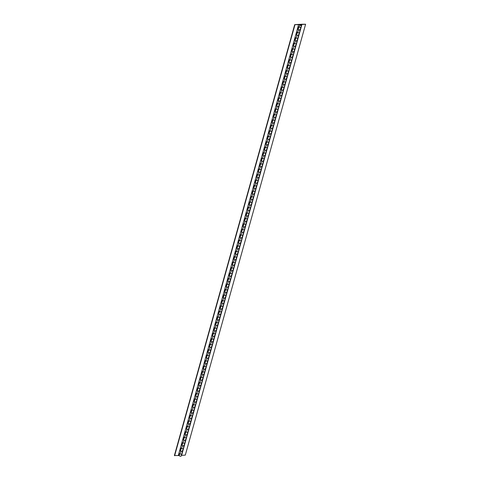 <?xml version="1.0" encoding="UTF-8"?>
<svg xmlns="http://www.w3.org/2000/svg" width="480" height="480" viewBox="0 0 480 480"><rect width="100%" height="100%" fill="white"/><g stroke="black" fill="none" stroke-linecap="round" stroke-linejoin="round"><path stroke-width="0.72" d="M301.008 24.816L299.976 24.69L301.008 24.816M239.328 240.27L238.638 242.754A1.008 0.468 15.6 0 0 238.752 243.072A1.008 0.468 15.6 0 0 239.796 243.534A1.008 0.468 15.6 0 0 240.582 243.294A1.008 0.468 -164.4 0 1 239.904 243.546A1.008 0.468 -164.4 0 1 238.884 243.192A1.008 0.468 15.6 0 0 238.41 242.946L239.178 240.21A1.008 0.468 15.6 0 1 239.646 240.456L240.414 237.72A1.008 0.468 15.6 0 0 239.94 237.474L240.702 234.738A1.008 0.468 15.6 0 1 241.176 234.984L241.938 232.248A1.008 0.468 15.6 0 0 241.47 232.002L242.232 229.266A1.008 0.468 15.6 0 1 242.706 229.512L243.468 226.776A1.008 0.468 15.6 0 0 242.994 226.53L243.762 223.794A1.008 0.468 15.6 0 1 244.23 224.04L244.992 221.304A1.008 0.468 15.6 0 0 244.524 221.058L245.286 218.322A1.008 0.468 15.6 0 1 245.76 218.568L246.522 215.832A1.008 0.468 15.6 0 0 246.054 215.586L246.816 212.85A1.008 0.468 15.6 0 1 247.284 213.096L248.052 210.36A1.008 0.468 15.6 0 0 247.578 210.114L248.346 207.378A1.008 0.468 15.6 0 1 248.814 207.624L249.576 204.888A1.008 0.468 15.6 0 0 249.108 204.642L249.87 201.906A1.008 0.468 15.6 0 1 250.344 202.152L251.106 199.416A1.008 0.468 15.6 0 0 250.638 199.17L251.4 196.434A1.008 0.468 15.6 0 1 251.868 196.68L252.636 193.944A1.008 0.468 15.6 0 0 252.162 193.698L252.93 190.962A1.008 0.468 15.6 0 1 253.398 191.208L254.16 188.472A1.008 0.468 15.6 0 0 253.692 188.226L254.454 185.49A1.008 0.468 15.6 0 1 254.928 185.73L255.69 182.994A1.008 0.468 15.6 0 0 255.216 182.754L255.984 180.018A1.008 0.468 15.6 0 1 256.452 180.258L257.22 177.522A1.008 0.468 15.6 0 0 256.746 177.282L257.508 174.546A1.008 0.468 15.6 0 1 257.982 174.786L258.744 172.05A1.008 0.468 15.6 0 0 258.276 171.81L259.038 169.074A1.008 0.468 15.6 0 1 259.512 169.314L260.274 166.578A1.008 0.468 15.6 0 0 259.8 166.338L260.568 163.602A1.008 0.468 15.6 0 1 261.036 163.842L261.804 161.106A1.008 0.468 15.6 0 0 261.33 160.866L262.092 158.13A1.008 0.468 15.6 0 1 262.566 158.37L263.328 155.634A1.008 0.468 15.6 0 0 262.86 155.394L263.622 152.658A1.008 0.468 15.6 0 1 264.096 152.898L264.858 150.162A1.008 0.468 15.6 0 0 264.384 149.922L265.152 147.186A1.008 0.468 15.6 0 1 265.62 147.426L266.388 144.69A1.008 0.468 15.6 0 0 265.914 144.45L266.676 141.714A1.008 0.468 15.6 0 1 267.15 141.954L267.912 139.218A1.008 0.468 15.6 0 0 267.444 138.978L268.206 136.242A1.008 0.468 15.6 0 1 268.674 136.482L269.442 133.746A1.008 0.468 15.6 0 0 268.968 133.506L269.736 130.77A1.008 0.468 15.6 0 1 270.204 131.01L270.966 128.274A1.008 0.468 15.6 0 0 270.498 128.034L271.26 125.298A1.008 0.468 15.6 0 1 271.734 125.538L272.496 122.802A1.008 0.468 15.6 0 0 272.028 122.562L272.79 119.826A1.008 0.468 15.6 0 1 273.258 120.066L274.026 117.33A1.008 0.468 15.6 0 0 273.552 117.09L274.32 114.354A1.008 0.468 15.6 0 1 274.788 114.594L275.55 111.858A1.008 0.468 15.6 0 0 275.082 111.618L275.844 108.882A1.008 0.468 15.6 0 1 276.318 109.122L277.08 106.386A1.008 0.468 15.6 0 0 276.606 106.146L277.374 103.41A1.008 0.468 15.6 0 1 277.842 103.65L278.61 100.914A1.008 0.468 15.6 0 0 278.136 100.674L278.898 97.938A1.008 0.468 15.6 0 1 279.372 98.178L280.134 95.442A1.008 0.468 15.6 0 0 279.666 95.202L280.428 92.46A1.008 0.468 15.6 0 1 280.902 92.706L281.664 89.97A1.008 0.468 15.6 0 0 281.19 89.724L281.958 86.988A1.008 0.468 15.6 0 1 282.426 87.234L283.194 84.498A1.008 0.468 15.6 0 0 282.72 84.252L283.482 81.516A1.008 0.468 15.6 0 1 283.956 81.762L284.718 79.026A1.008 0.468 15.6 0 0 284.25 78.78L285.012 76.044A1.008 0.468 15.6 0 1 285.486 76.29L286.248 73.554A1.008 0.468 15.6 0 0 285.774 73.308L286.542 70.572A1.008 0.468 15.6 0 1 287.01 70.818L287.778 68.082A1.008 0.468 15.6 0 0 287.304 67.836L288.066 65.1A1.008 0.468 15.6 0 1 288.54 65.346L289.302 62.61A1.008 0.468 15.6 0 0 288.834 62.364L289.596 59.628A1.008 0.468 15.6 0 1 290.07 59.874L290.832 57.138A1.008 0.468 15.6 0 0 290.358 56.892L291.126 54.156A1.008 0.468 15.6 0 1 291.594 54.402L292.356 51.666A1.008 0.468 15.6 0 0 291.888 51.42L292.65 48.684A1.008 0.468 15.6 0 1 293.124 48.93L293.886 46.194A1.008 0.468 15.6 0 0 293.418 45.948L294.18 43.212A1.008 0.468 15.6 0 1 294.648 43.458L295.416 40.722A1.008 0.468 15.6 0 0 294.942 40.476L295.71 37.74A1.008 0.468 15.6 0 1 296.178 37.986L296.94 35.25A1.008 0.468 15.6 0 0 296.472 35.004L297.234 32.268A1.008 0.468 15.6 0 1 297.708 32.514L298.47 29.772A1.008 0.468 15.6 0 0 298.002 29.532L298.764 26.796A1.008 0.468 15.6 0 1 299.232 27.036L299.802 25.014A1.008 0.468 15.6 0 0 298.596 24.66L294.702 24.642L300.042 24.324A1.008 0.468 -164.4 0 1 301.074 24.564A1.008 0.468 -164.4 0 1 301.494 25.116A1.008 0.468 -164.4 0 1 300.822 25.368A1.008 0.468 -164.4 0 1 299.802 25.014M237.798 245.742L237.108 248.226A1.008 0.468 15.6 0 0 237.228 248.544A1.008 0.468 15.6 0 0 238.266 249.006A1.008 0.468 15.6 0 0 239.052 248.766A1.008 0.468 -164.4 0 1 238.374 249.018A1.008 0.468 -164.4 0 1 237.354 248.664A1.008 0.468 15.6 0 0 236.886 248.418L237.648 245.682A1.008 0.468 15.6 0 1 238.122 245.928L238.884 243.192M236.274 251.214L235.578 253.698A1.008 0.468 15.6 0 0 235.698 254.022A1.008 0.468 15.6 0 0 236.742 254.478A1.008 0.468 15.6 0 0 237.522 254.238A1.008 0.468 -164.4 0 1 236.85 254.49A1.008 0.468 -164.4 0 1 235.83 254.136A1.008 0.468 15.6 0 0 235.356 253.896L236.118 251.16A1.008 0.468 15.6 0 1 236.592 251.4L237.354 248.664M234.744 256.686L234.054 259.17A1.008 0.468 15.6 0 0 234.168 259.494A1.008 0.468 15.6 0 0 235.212 259.95A1.008 0.468 15.6 0 0 235.998 259.71A1.008 0.468 -164.4 0 1 235.32 259.962A1.008 0.468 -164.4 0 1 234.3 259.608A1.008 0.468 15.6 0 0 233.826 259.368L234.594 256.632A1.008 0.468 15.6 0 1 235.062 256.872L235.83 254.136M233.214 262.158L232.524 264.642A1.008 0.468 15.6 0 0 232.644 264.966A1.008 0.468 15.6 0 0 233.682 265.428A1.008 0.468 15.6 0 0 234.468 265.182A1.008 0.468 -164.4 0 1 233.79 265.434A1.008 0.468 -164.4 0 1 232.77 265.08A1.008 0.468 15.6 0 0 232.302 264.84L233.064 262.104A1.008 0.468 15.6 0 1 233.538 262.344L234.3 259.608M231.69 267.636L230.994 270.114A1.008 0.468 15.6 0 0 231.114 270.438A1.008 0.468 15.6 0 0 232.158 270.9A1.008 0.468 15.6 0 0 232.944 270.654A1.008 0.468 -164.4 0 1 232.266 270.906A1.008 0.468 -164.4 0 1 231.246 270.552A1.008 0.468 15.6 0 0 230.772 270.312L231.534 267.576A1.008 0.468 15.6 0 1 232.008 267.816L232.77 265.08M230.16 273.108L229.47 275.586A1.008 0.468 15.6 0 0 229.584 275.91A1.008 0.468 15.6 0 0 230.628 276.372A1.008 0.468 15.6 0 0 231.414 276.126A1.008 0.468 -164.4 0 1 230.736 276.378A1.008 0.468 -164.4 0 1 229.716 276.024A1.008 0.468 15.6 0 0 229.248 275.784L230.01 273.048A1.008 0.468 15.6 0 1 230.478 273.288L231.246 270.552M228.636 278.58L227.94 281.058A1.008 0.468 15.6 0 0 228.06 281.382A1.008 0.468 15.6 0 0 229.098 281.844A1.008 0.468 15.6 0 0 229.884 281.598A1.008 0.468 -164.4 0 1 229.206 281.85A1.008 0.468 -164.4 0 1 228.186 281.496A1.008 0.468 15.6 0 0 227.718 281.256L228.48 278.52A1.008 0.468 15.6 0 1 228.954 278.76L229.716 276.024M227.106 284.052L226.41 286.53A1.008 0.468 15.6 0 0 226.53 286.854A1.008 0.468 15.6 0 0 227.574 287.316A1.008 0.468 15.6 0 0 228.36 287.07A1.008 0.468 -164.4 0 1 227.682 287.322A1.008 0.468 -164.4 0 1 226.662 286.968A1.008 0.468 15.6 0 0 226.188 286.728L226.956 283.992A1.008 0.468 15.6 0 1 227.424 284.232L228.186 281.496M225.576 289.524L224.886 292.002A1.008 0.468 15.6 0 0 225 292.326A1.008 0.468 15.6 0 0 226.044 292.788A1.008 0.468 15.6 0 0 226.83 292.542A1.008 0.468 -164.4 0 1 226.152 292.794A1.008 0.468 -164.4 0 1 225.132 292.44A1.008 0.468 15.6 0 0 224.664 292.2L225.426 289.464A1.008 0.468 15.6 0 1 225.894 289.704L226.662 286.968M224.052 294.996L223.356 297.474A1.008 0.468 15.6 0 0 223.476 297.798A1.008 0.468 15.6 0 0 224.514 298.26A1.008 0.468 15.6 0 0 225.3 298.014A1.008 0.468 -164.4 0 1 224.622 298.266A1.008 0.468 -164.4 0 1 223.602 297.912A1.008 0.468 15.6 0 0 223.134 297.672L223.896 294.936A1.008 0.468 15.6 0 1 224.37 295.176L225.132 292.44M222.522 300.468L221.832 302.946A1.008 0.468 15.6 0 0 221.946 303.27A1.008 0.468 15.6 0 0 222.99 303.732A1.008 0.468 15.6 0 0 223.776 303.492A1.008 0.468 -164.4 0 1 223.098 303.738A1.008 0.468 -164.4 0 1 222.078 303.384A1.008 0.468 15.6 0 0 221.604 303.144L222.372 300.408A1.008 0.468 15.6 0 1 222.84 300.648L223.602 297.912M220.992 305.94L220.302 308.418A1.008 0.468 15.6 0 0 220.422 308.742A1.008 0.468 15.6 0 0 221.46 309.204A1.008 0.468 15.6 0 0 222.246 308.964A1.008 0.468 -164.4 0 1 221.568 309.21A1.008 0.468 -164.4 0 1 220.548 308.856A1.008 0.468 15.6 0 0 220.08 308.616L220.842 305.88A1.008 0.468 15.6 0 1 221.31 306.12L222.078 303.384M219.468 311.412L218.772 313.89A1.008 0.468 15.6 0 0 218.892 314.214A1.008 0.468 15.6 0 0 219.93 314.676A1.008 0.468 15.6 0 0 220.716 314.436A1.008 0.468 -164.4 0 1 220.038 314.682A1.008 0.468 -164.4 0 1 219.024 314.328A1.008 0.468 15.6 0 0 218.55 314.088L219.312 311.352A1.008 0.468 15.6 0 1 219.786 311.592L220.548 308.856M217.938 316.884L217.248 319.362A1.008 0.468 15.6 0 0 217.362 319.686A1.008 0.468 15.6 0 0 218.406 320.148A1.008 0.468 15.6 0 0 219.192 319.908A1.008 0.468 -164.4 0 1 218.514 320.16A1.008 0.468 -164.4 0 1 217.494 319.8A1.008 0.468 15.6 0 0 217.02 319.56L217.788 316.824A1.008 0.468 15.6 0 1 218.256 317.064L219.024 314.328M216.408 322.356L215.718 324.834A1.008 0.468 15.6 0 0 215.838 325.158A1.008 0.468 15.6 0 0 216.876 325.62A1.008 0.468 15.6 0 0 217.662 325.38A1.008 0.468 -164.4 0 1 216.984 325.632A1.008 0.468 -164.4 0 1 215.964 325.272A1.008 0.468 15.6 0 0 215.496 325.032L216.258 322.296A1.008 0.468 15.6 0 1 216.732 322.536L217.494 319.8M214.884 327.828L214.188 330.306A1.008 0.468 15.6 0 0 214.308 330.63A1.008 0.468 15.6 0 0 215.352 331.092A1.008 0.468 15.6 0 0 216.132 330.852A1.008 0.468 -164.4 0 1 215.454 331.104A1.008 0.468 -164.4 0 1 214.44 330.744A1.008 0.468 15.6 0 0 213.966 330.504L214.728 327.768A1.008 0.468 15.6 0 1 215.202 328.008L215.964 325.272M213.354 333.3L212.664 335.778A1.008 0.468 15.6 0 0 212.778 336.102A1.008 0.468 15.6 0 0 213.822 336.564A1.008 0.468 15.6 0 0 214.608 336.324A1.008 0.468 -164.4 0 1 213.93 336.576A1.008 0.468 -164.4 0 1 212.91 336.216A1.008 0.468 15.6 0 0 212.436 335.976L213.204 333.24A1.008 0.468 15.6 0 1 213.672 333.48L214.44 330.744M211.824 338.772L211.134 341.25A1.008 0.468 15.6 0 0 211.254 341.574A1.008 0.468 15.6 0 0 212.292 342.036A1.008 0.468 15.6 0 0 213.078 341.796A1.008 0.468 -164.4 0 1 212.4 342.048A1.008 0.468 -164.4 0 1 211.38 341.694A1.008 0.468 15.6 0 0 210.912 341.448L211.674 338.712A1.008 0.468 15.6 0 1 212.148 338.952L212.91 336.216M210.3 344.244L209.604 346.722A1.008 0.468 15.6 0 0 209.724 347.046A1.008 0.468 15.6 0 0 210.768 347.508A1.008 0.468 15.6 0 0 211.554 347.268A1.008 0.468 -164.4 0 1 210.876 347.52A1.008 0.468 -164.4 0 1 209.856 347.166A1.008 0.468 15.6 0 0 209.382 346.92L210.144 344.184A1.008 0.468 15.6 0 1 210.618 344.43L211.38 341.694M208.77 349.716L208.08 352.194A1.008 0.468 15.6 0 0 208.194 352.518A1.008 0.468 15.6 0 0 209.238 352.98A1.008 0.468 15.6 0 0 210.024 352.74A1.008 0.468 -164.4 0 1 209.346 352.992A1.008 0.468 -164.4 0 1 208.326 352.638A1.008 0.468 15.6 0 0 207.852 352.392L208.62 349.656A1.008 0.468 15.6 0 1 209.088 349.902L209.856 347.166M207.24 355.188L206.55 357.666A1.008 0.468 15.6 0 0 206.67 357.99A1.008 0.468 15.6 0 0 207.708 358.452A1.008 0.468 15.6 0 0 208.494 358.212A1.008 0.468 -164.4 0 1 207.816 358.464A1.008 0.468 -164.4 0 1 206.796 358.11A1.008 0.468 15.6 0 0 206.328 357.864L207.09 355.128A1.008 0.468 15.6 0 1 207.564 355.374L208.326 352.638M205.716 360.66L205.02 363.138A1.008 0.468 15.6 0 0 205.14 363.462A1.008 0.468 15.6 0 0 206.184 363.924A1.008 0.468 15.6 0 0 206.97 363.684A1.008 0.468 -164.4 0 1 206.292 363.936A1.008 0.468 -164.4 0 1 205.272 363.582A1.008 0.468 15.6 0 0 204.798 363.336L205.566 360.6A1.008 0.468 15.6 0 1 206.034 360.846L206.796 358.11M204.186 366.132L203.496 368.61A1.008 0.468 15.6 0 0 203.61 368.934A1.008 0.468 15.6 0 0 204.654 369.396A1.008 0.468 15.6 0 0 205.44 369.156A1.008 0.468 -164.4 0 1 204.762 369.408A1.008 0.468 -164.4 0 1 203.742 369.054A1.008 0.468 15.6 0 0 203.274 368.808L204.036 366.072A1.008 0.468 15.6 0 1 204.504 366.318L205.272 363.582M202.662 371.604L201.966 374.082A1.008 0.468 15.6 0 0 202.086 374.406A1.008 0.468 15.6 0 0 203.124 374.868A1.008 0.468 15.6 0 0 203.91 374.628A1.008 0.468 -164.4 0 1 203.232 374.88A1.008 0.468 -164.4 0 1 202.212 374.526A1.008 0.468 15.6 0 0 201.744 374.28L202.506 371.544A1.008 0.468 15.6 0 1 202.98 371.79L203.742 369.054M201.132 377.076L200.442 379.554A1.008 0.468 15.6 0 0 200.556 379.878A1.008 0.468 15.6 0 0 201.6 380.34A1.008 0.468 15.6 0 0 202.386 380.1A1.008 0.468 -164.4 0 1 201.708 380.352A1.008 0.468 -164.4 0 1 200.688 379.998A1.008 0.468 15.6 0 0 200.214 379.752L200.982 377.016A1.008 0.468 15.6 0 1 201.45 377.262L202.212 374.526M199.602 382.548L198.912 385.032A1.008 0.468 15.6 0 0 199.026 385.35A1.008 0.468 15.6 0 0 200.07 385.812A1.008 0.468 15.6 0 0 200.856 385.572A1.008 0.468 -164.4 0 1 200.178 385.824A1.008 0.468 -164.4 0 1 199.158 385.47A1.008 0.468 15.6 0 0 198.69 385.224L199.452 382.488A1.008 0.468 15.6 0 1 199.92 382.734L200.688 379.998M198.078 388.02L197.382 390.504A1.008 0.468 15.6 0 0 197.502 390.822A1.008 0.468 15.6 0 0 198.54 391.284A1.008 0.468 15.6 0 0 199.326 391.044A1.008 0.468 -164.4 0 1 198.648 391.296A1.008 0.468 -164.4 0 1 197.628 390.942A1.008 0.468 15.6 0 0 197.16 390.696L197.922 387.96A1.008 0.468 15.6 0 1 198.396 388.206L199.158 385.47M196.548 393.492L195.858 395.976A1.008 0.468 15.6 0 0 195.972 396.294A1.008 0.468 15.6 0 0 197.016 396.756A1.008 0.468 15.6 0 0 197.802 396.516A1.008 0.468 -164.4 0 1 197.124 396.768A1.008 0.468 -164.4 0 1 196.104 396.414A1.008 0.468 15.6 0 0 195.63 396.168L196.398 393.432A1.008 0.468 15.6 0 1 196.866 393.678L197.628 390.942M195.018 398.964L194.328 401.448A1.008 0.468 15.6 0 0 194.448 401.766A1.008 0.468 15.6 0 0 195.486 402.228A1.008 0.468 15.6 0 0 196.272 401.988A1.008 0.468 -164.4 0 1 195.594 402.24A1.008 0.468 -164.4 0 1 194.574 401.886A1.008 0.468 15.6 0 0 194.106 401.64L194.868 398.904A1.008 0.468 15.6 0 1 195.342 399.15L196.104 396.414M193.494 404.436L192.798 406.92A1.008 0.468 15.6 0 0 192.918 407.244A1.008 0.468 15.6 0 0 193.956 407.7A1.008 0.468 15.6 0 0 194.742 407.46A1.008 0.468 -164.4 0 1 194.064 407.712A1.008 0.468 -164.4 0 1 193.05 407.358A1.008 0.468 15.6 0 0 192.576 407.118L193.338 404.376A1.008 0.468 15.6 0 1 193.812 404.622L194.574 401.886M191.964 409.908L191.274 412.392A1.008 0.468 15.6 0 0 191.388 412.716A1.008 0.468 15.6 0 0 192.432 413.172A1.008 0.468 15.6 0 0 193.218 412.932A1.008 0.468 -164.4 0 1 192.54 413.184A1.008 0.468 -164.4 0 1 191.52 412.83A1.008 0.468 15.6 0 0 191.046 412.59L191.814 409.854A1.008 0.468 15.6 0 1 192.282 410.094L193.05 407.358M190.434 415.38L189.744 417.864A1.008 0.468 15.6 0 0 189.864 418.188A1.008 0.468 15.6 0 0 190.902 418.65A1.008 0.468 15.6 0 0 191.688 418.404A1.008 0.468 -164.4 0 1 191.01 418.656A1.008 0.468 -164.4 0 1 189.99 418.302A1.008 0.468 15.6 0 0 189.522 418.062L190.284 415.326A1.008 0.468 15.6 0 1 190.758 415.566L191.52 412.83M188.91 420.858L188.214 423.336A1.008 0.468 15.6 0 0 188.334 423.66A1.008 0.468 15.6 0 0 189.378 424.122A1.008 0.468 15.6 0 0 190.164 423.876A1.008 0.468 -164.4 0 1 189.486 424.128A1.008 0.468 -164.4 0 1 188.466 423.774A1.008 0.468 15.6 0 0 187.992 423.534L188.754 420.798A1.008 0.468 15.6 0 1 189.228 421.038L189.99 418.302M187.38 426.33L186.69 428.808A1.008 0.468 15.6 0 0 186.804 429.132A1.008 0.468 15.6 0 0 187.848 429.594A1.008 0.468 15.6 0 0 188.634 429.348A1.008 0.468 -164.4 0 1 187.956 429.6A1.008 0.468 -164.4 0 1 186.936 429.246A1.008 0.468 15.6 0 0 186.462 429.006L187.23 426.27A1.008 0.468 15.6 0 1 187.698 426.51L188.466 423.774M185.85 431.802L185.16 434.28A1.008 0.468 15.6 0 0 185.28 434.604A1.008 0.468 15.6 0 0 186.318 435.066A1.008 0.468 15.6 0 0 187.104 434.82A1.008 0.468 -164.4 0 1 186.426 435.072A1.008 0.468 -164.4 0 1 185.406 434.718A1.008 0.468 15.6 0 0 184.938 434.478L185.7 431.742A1.008 0.468 15.6 0 1 186.174 431.982L186.936 429.246M184.326 437.274L183.63 439.752A1.008 0.468 15.6 0 0 183.75 440.076A1.008 0.468 15.6 0 0 184.794 440.538A1.008 0.468 15.6 0 0 185.58 440.292A1.008 0.468 -164.4 0 1 184.902 440.544A1.008 0.468 -164.4 0 1 183.882 440.19A1.008 0.468 15.6 0 0 183.408 439.95L184.17 437.214A1.008 0.468 15.6 0 1 184.644 437.454L185.406 434.718M182.796 442.746L182.106 445.224A1.008 0.468 15.6 0 0 182.22 445.548A1.008 0.468 15.6 0 0 183.264 446.01A1.008 0.468 15.6 0 0 184.05 445.764A1.008 0.468 -164.4 0 1 183.372 446.016A1.008 0.468 -164.4 0 1 182.352 445.662A1.008 0.468 15.6 0 0 181.884 445.422L182.646 442.686A1.008 0.468 15.6 0 1 183.114 442.926L183.882 440.19M181.272 448.218L180.576 450.696A1.008 0.468 15.6 0 0 180.696 451.02A1.008 0.468 15.6 0 0 181.734 451.482A1.008 0.468 15.6 0 0 182.52 451.236A1.008 0.468 -164.4 0 1 181.842 451.488A1.008 0.468 -164.4 0 1 180.822 451.134A1.008 0.468 15.6 0 0 180.354 450.894L181.116 448.158A1.008 0.468 15.6 0 1 181.59 448.398L182.352 445.662M181.158 455.796A1.008 0.468 -164.4 0 1 181.194 456A1.008 0.468 -164.4 0 1 180.408 456.24A1.008 0.468 -164.4 0 1 179.364 455.778A1.008 0.468 -164.4 0 1 179.25 455.454L179.742 453.69M240.858 234.798L240.162 237.282A1.008 0.468 15.6 0 0 240.282 237.6A1.008 0.468 15.6 0 0 241.32 238.062A1.008 0.468 15.6 0 0 242.106 237.822A1.008 0.468 -164.4 0 1 241.428 238.074A1.008 0.468 -164.4 0 1 240.414 237.72M242.382 229.326L241.692 231.81A1.008 0.468 15.6 0 0 241.812 232.128A1.008 0.468 15.6 0 0 242.85 232.59A1.008 0.468 15.6 0 0 243.636 232.35A1.008 0.468 -164.4 0 1 242.958 232.602A1.008 0.468 -164.4 0 1 241.938 232.248M243.912 223.854L243.222 226.338A1.008 0.468 15.6 0 0 243.336 226.656A1.008 0.468 15.6 0 0 244.38 227.118A1.008 0.468 15.6 0 0 245.166 226.878A1.008 0.468 -164.4 0 1 244.488 227.13A1.008 0.468 -164.4 0 1 243.468 226.776M245.442 218.382L244.746 220.86A1.008 0.468 15.6 0 0 244.866 221.184A1.008 0.468 15.6 0 0 245.904 221.646A1.008 0.468 15.6 0 0 246.69 221.406A1.008 0.468 -164.4 0 1 246.012 221.658A1.008 0.468 -164.4 0 1 244.992 221.304M246.966 212.91L246.276 215.388A1.008 0.468 15.6 0 0 246.39 215.712A1.008 0.468 15.6 0 0 247.434 216.174A1.008 0.468 15.6 0 0 248.22 215.934A1.008 0.468 -164.4 0 1 247.542 216.186A1.008 0.468 -164.4 0 1 246.522 215.832M248.496 207.438L247.806 209.916A1.008 0.468 15.6 0 0 247.92 210.24A1.008 0.468 15.6 0 0 248.964 210.702A1.008 0.468 15.6 0 0 249.75 210.462A1.008 0.468 -164.4 0 1 249.072 210.714A1.008 0.468 -164.4 0 1 248.052 210.36M250.026 201.966L249.33 204.444A1.008 0.468 15.6 0 0 249.45 204.768A1.008 0.468 15.6 0 0 250.488 205.23A1.008 0.468 15.6 0 0 251.274 204.99A1.008 0.468 -164.4 0 1 250.596 205.242A1.008 0.468 -164.4 0 1 249.576 204.888M251.55 196.494L250.86 198.972A1.008 0.468 15.6 0 0 250.974 199.296A1.008 0.468 15.6 0 0 252.018 199.758A1.008 0.468 15.6 0 0 252.804 199.518A1.008 0.468 -164.4 0 1 252.126 199.77A1.008 0.468 -164.4 0 1 251.106 199.416M253.08 191.022L252.384 193.5A1.008 0.468 15.6 0 0 252.504 193.824A1.008 0.468 15.6 0 0 253.548 194.286A1.008 0.468 15.6 0 0 254.334 194.046A1.008 0.468 -164.4 0 1 253.656 194.298A1.008 0.468 -164.4 0 1 252.636 193.944M254.604 185.55L253.914 188.028A1.008 0.468 15.6 0 0 254.034 188.352A1.008 0.468 15.6 0 0 255.072 188.814A1.008 0.468 15.6 0 0 255.858 188.574A1.008 0.468 -164.4 0 1 255.18 188.826A1.008 0.468 -164.4 0 1 254.16 188.472M256.134 180.078L255.444 182.556A1.008 0.468 15.6 0 0 255.558 182.88A1.008 0.468 15.6 0 0 256.602 183.342A1.008 0.468 15.6 0 0 257.388 183.102A1.008 0.468 -164.4 0 1 256.71 183.354A1.008 0.468 -164.4 0 1 255.69 182.994M257.664 174.606L256.968 177.084A1.008 0.468 15.6 0 0 257.088 177.408A1.008 0.468 15.6 0 0 258.132 177.87A1.008 0.468 15.6 0 0 258.918 177.63A1.008 0.468 -164.4 0 1 258.24 177.882A1.008 0.468 -164.4 0 1 257.22 177.522M259.188 169.134L258.498 171.612A1.008 0.468 15.6 0 0 258.618 171.936A1.008 0.468 15.6 0 0 259.656 172.398A1.008 0.468 15.6 0 0 260.442 172.158A1.008 0.468 -164.4 0 1 259.764 172.41A1.008 0.468 -164.4 0 1 258.744 172.05M260.718 163.662L260.028 166.14A1.008 0.468 15.6 0 0 260.142 166.464A1.008 0.468 15.6 0 0 261.186 166.926A1.008 0.468 15.6 0 0 261.972 166.686A1.008 0.468 -164.4 0 1 261.294 166.938A1.008 0.468 -164.4 0 1 260.274 166.578M262.248 158.19L261.552 160.668A1.008 0.468 15.6 0 0 261.672 160.992A1.008 0.468 15.6 0 0 262.716 161.454A1.008 0.468 15.6 0 0 263.496 161.214A1.008 0.468 -164.4 0 1 262.818 161.46A1.008 0.468 -164.4 0 1 261.804 161.106M263.772 152.718L263.082 155.196A1.008 0.468 15.6 0 0 263.202 155.52A1.008 0.468 15.6 0 0 264.24 155.982A1.008 0.468 15.6 0 0 265.026 155.742A1.008 0.468 -164.4 0 1 264.348 155.988A1.008 0.468 -164.4 0 1 263.328 155.634M265.302 147.246L264.612 149.724A1.008 0.468 15.6 0 0 264.726 150.048A1.008 0.468 15.6 0 0 265.77 150.51A1.008 0.468 15.6 0 0 266.556 150.27A1.008 0.468 -164.4 0 1 265.878 150.516A1.008 0.468 -164.4 0 1 264.858 150.162M266.832 141.774L266.136 144.252A1.008 0.468 15.6 0 0 266.256 144.576A1.008 0.468 15.6 0 0 267.294 145.038A1.008 0.468 15.6 0 0 268.08 144.792A1.008 0.468 -164.4 0 1 267.402 145.044A1.008 0.468 -164.4 0 1 266.388 144.69M268.356 136.302L267.666 138.78A1.008 0.468 15.6 0 0 267.78 139.104A1.008 0.468 15.6 0 0 268.824 139.566A1.008 0.468 15.6 0 0 269.61 139.32A1.008 0.468 -164.4 0 1 268.932 139.572A1.008 0.468 -164.4 0 1 267.912 139.218M269.886 130.83L269.196 133.308A1.008 0.468 15.6 0 0 269.31 133.632A1.008 0.468 15.6 0 0 270.354 134.094A1.008 0.468 15.6 0 0 271.14 133.848A1.008 0.468 -164.4 0 1 270.462 134.1A1.008 0.468 -164.4 0 1 269.442 133.746M271.416 125.358L270.72 127.836A1.008 0.468 15.6 0 0 270.84 128.16A1.008 0.468 15.6 0 0 271.878 128.622A1.008 0.468 15.6 0 0 272.664 128.376A1.008 0.468 -164.4 0 1 271.986 128.628A1.008 0.468 -164.4 0 1 270.966 128.274M272.94 119.886L272.25 122.364A1.008 0.468 15.6 0 0 272.364 122.688A1.008 0.468 15.6 0 0 273.408 123.15A1.008 0.468 15.6 0 0 274.194 122.904A1.008 0.468 -164.4 0 1 273.516 123.156A1.008 0.468 -164.4 0 1 272.496 122.802M274.47 114.414L273.774 116.892A1.008 0.468 15.6 0 0 273.894 117.216A1.008 0.468 15.6 0 0 274.938 117.678A1.008 0.468 15.6 0 0 275.724 117.432A1.008 0.468 -164.4 0 1 275.046 117.684A1.008 0.468 -164.4 0 1 274.026 117.33M276 108.942L275.304 111.42A1.008 0.468 15.6 0 0 275.424 111.744A1.008 0.468 15.6 0 0 276.462 112.206A1.008 0.468 15.6 0 0 277.248 111.96A1.008 0.468 -164.4 0 1 276.57 112.212A1.008 0.468 -164.4 0 1 275.55 111.858M277.524 103.464L276.834 105.948A1.008 0.468 15.6 0 0 276.948 106.272A1.008 0.468 15.6 0 0 277.992 106.734A1.008 0.468 15.6 0 0 278.778 106.488A1.008 0.468 -164.4 0 1 278.1 106.74A1.008 0.468 -164.4 0 1 277.08 106.386M279.054 97.992L278.358 100.476A1.008 0.468 15.6 0 0 278.478 100.8A1.008 0.468 15.6 0 0 279.522 101.256A1.008 0.468 15.6 0 0 280.308 101.016A1.008 0.468 -164.4 0 1 279.63 101.268A1.008 0.468 -164.4 0 1 278.61 100.914M280.578 92.52L279.888 95.004A1.008 0.468 15.6 0 0 280.008 95.328A1.008 0.468 15.6 0 0 281.046 95.784A1.008 0.468 15.6 0 0 281.832 95.544A1.008 0.468 -164.4 0 1 281.154 95.796A1.008 0.468 -164.4 0 1 280.134 95.442M282.108 87.048L281.418 89.532A1.008 0.468 15.6 0 0 281.532 89.85A1.008 0.468 15.6 0 0 282.576 90.312A1.008 0.468 15.6 0 0 283.362 90.072A1.008 0.468 -164.4 0 1 282.684 90.324A1.008 0.468 -164.4 0 1 281.664 89.97M283.638 81.576L282.942 84.06A1.008 0.468 15.6 0 0 283.062 84.378A1.008 0.468 15.6 0 0 284.106 84.84A1.008 0.468 15.6 0 0 284.886 84.6A1.008 0.468 -164.4 0 1 284.214 84.852A1.008 0.468 -164.4 0 1 283.194 84.498M285.162 76.104L284.472 78.588A1.008 0.468 15.6 0 0 284.592 78.906A1.008 0.468 15.6 0 0 285.63 79.368A1.008 0.468 15.6 0 0 286.416 79.128A1.008 0.468 -164.4 0 1 285.738 79.38A1.008 0.468 -164.4 0 1 284.718 79.026M286.692 70.632L286.002 73.116A1.008 0.468 15.6 0 0 286.116 73.434A1.008 0.468 15.6 0 0 287.16 73.896A1.008 0.468 15.6 0 0 287.946 73.656A1.008 0.468 -164.4 0 1 287.268 73.908A1.008 0.468 -164.4 0 1 286.248 73.554M288.222 65.16L287.526 67.638A1.008 0.468 15.6 0 0 287.646 67.962A1.008 0.468 15.6 0 0 288.684 68.424A1.008 0.468 15.6 0 0 289.47 68.184A1.008 0.468 -164.4 0 1 288.792 68.436A1.008 0.468 -164.4 0 1 287.778 68.082M289.746 59.688L289.056 62.166A1.008 0.468 15.6 0 0 289.176 62.49A1.008 0.468 15.6 0 0 290.214 62.952A1.008 0.468 15.6 0 0 291 62.712A1.008 0.468 -164.4 0 1 290.322 62.964A1.008 0.468 -164.4 0 1 289.302 62.61M291.276 54.216L290.586 56.694A1.008 0.468 15.6 0 0 290.7 57.018A1.008 0.468 15.6 0 0 291.744 57.48A1.008 0.468 15.6 0 0 292.53 57.24A1.008 0.468 -164.4 0 1 291.852 57.492A1.008 0.468 -164.4 0 1 290.832 57.138M292.806 48.744L292.11 51.222A1.008 0.468 15.6 0 0 292.23 51.546A1.008 0.468 15.6 0 0 293.268 52.008A1.008 0.468 15.6 0 0 294.054 51.768A1.008 0.468 -164.4 0 1 293.376 52.02A1.008 0.468 -164.4 0 1 292.356 51.666M294.33 43.272L293.64 45.75A1.008 0.468 15.6 0 0 293.754 46.074A1.008 0.468 15.6 0 0 294.798 46.536A1.008 0.468 15.6 0 0 295.584 46.296A1.008 0.468 -164.4 0 1 294.906 46.548A1.008 0.468 -164.4 0 1 293.886 46.194M295.86 37.8L295.17 40.278A1.008 0.468 15.6 0 0 295.284 40.602A1.008 0.468 15.6 0 0 296.328 41.064A1.008 0.468 15.6 0 0 297.114 40.824A1.008 0.468 -164.4 0 1 296.436 41.076A1.008 0.468 -164.4 0 1 295.416 40.722M297.39 32.328L296.694 34.806A1.008 0.468 15.6 0 0 296.814 35.13A1.008 0.468 15.6 0 0 297.852 35.592A1.008 0.468 15.6 0 0 298.638 35.352A1.008 0.468 -164.4 0 1 297.96 35.604A1.008 0.468 -164.4 0 1 296.94 35.25M298.914 26.856L298.224 29.334A1.008 0.468 15.6 0 0 298.338 29.658A1.008 0.468 15.6 0 0 299.382 30.12A1.008 0.468 15.6 0 0 300.168 29.88A1.008 0.468 -164.4 0 1 299.49 30.132A1.008 0.468 -164.4 0 1 298.47 29.772M299.106 26.922A1.008 0.468 15.6 0 0 300.144 27.384A1.008 0.468 15.6 0 0 300.93 27.144A1.008 0.468 15.6 0 0 300.9 26.94M297.576 32.394A1.008 0.468 15.6 0 0 298.62 32.856A1.008 0.468 15.6 0 0 299.406 32.616A1.008 0.468 15.6 0 0 299.37 32.412M296.046 37.866A1.008 0.468 15.6 0 0 297.09 38.328A1.008 0.468 15.6 0 0 297.876 38.088A1.008 0.468 15.6 0 0 297.846 37.884M294.522 43.338A1.008 0.468 15.6 0 0 295.56 43.8A1.008 0.468 15.6 0 0 296.346 43.56A1.008 0.468 15.6 0 0 296.316 43.356M292.992 48.81A1.008 0.468 15.6 0 0 294.036 49.272A1.008 0.468 15.6 0 0 294.822 49.032A1.008 0.468 15.6 0 0 294.786 48.828M291.462 54.282A1.008 0.468 15.6 0 0 292.506 54.744A1.008 0.468 15.6 0 0 293.292 54.504A1.008 0.468 15.6 0 0 293.262 54.3M289.938 59.754A1.008 0.468 15.6 0 0 290.976 60.216A1.008 0.468 15.6 0 0 291.762 59.976A1.008 0.468 15.6 0 0 291.732 59.772M288.408 65.226A1.008 0.468 15.6 0 0 289.452 65.688A1.008 0.468 15.6 0 0 290.238 65.448A1.008 0.468 15.6 0 0 290.208 65.244M286.884 70.698A1.008 0.468 15.6 0 0 287.922 71.16A1.008 0.468 15.6 0 0 288.708 70.92A1.008 0.468 15.6 0 0 288.678 70.716M285.354 76.17A1.008 0.468 15.6 0 0 286.398 76.632A1.008 0.468 15.6 0 0 287.178 76.392A1.008 0.468 15.6 0 0 287.148 76.188M283.824 81.642A1.008 0.468 15.6 0 0 284.868 82.104A1.008 0.468 15.6 0 0 285.654 81.864A1.008 0.468 15.6 0 0 285.624 81.66M282.3 87.114A1.008 0.468 15.6 0 0 283.338 87.576A1.008 0.468 15.6 0 0 284.124 87.336A1.008 0.468 15.6 0 0 284.094 87.132M280.77 92.586A1.008 0.468 15.6 0 0 281.814 93.048A1.008 0.468 15.6 0 0 282.6 92.808A1.008 0.468 15.6 0 0 282.564 92.604M279.24 98.064A1.008 0.468 15.6 0 0 280.284 98.52A1.008 0.468 15.6 0 0 281.07 98.28A1.008 0.468 15.6 0 0 281.04 98.076M277.716 103.536A1.008 0.468 15.6 0 0 278.754 103.992A1.008 0.468 15.6 0 0 279.54 103.752A1.008 0.468 15.6 0 0 279.51 103.548M276.186 109.008A1.008 0.468 15.6 0 0 277.23 109.47A1.008 0.468 15.6 0 0 278.016 109.224A1.008 0.468 15.6 0 0 277.98 109.02M274.656 114.48A1.008 0.468 15.6 0 0 275.7 114.942A1.008 0.468 15.6 0 0 276.486 114.696A1.008 0.468 15.6 0 0 276.456 114.492M273.132 119.952A1.008 0.468 15.6 0 0 274.17 120.414A1.008 0.468 15.6 0 0 274.956 120.168A1.008 0.468 15.6 0 0 274.926 119.964A1.008 0.468 -164.4 0 1 274.896 119.76M271.602 125.424A1.008 0.468 15.6 0 0 272.646 125.886A1.008 0.468 15.6 0 0 273.432 125.64A1.008 0.468 15.6 0 0 273.396 125.436A1.008 0.468 -164.4 0 1 273.366 125.232M270.072 130.896A1.008 0.468 15.6 0 0 271.116 131.358A1.008 0.468 15.6 0 0 271.902 131.112A1.008 0.468 15.6 0 0 271.872 130.908A1.008 0.468 -164.4 0 1 271.842 130.704M268.548 136.368A1.008 0.468 15.6 0 0 269.586 136.83A1.008 0.468 15.6 0 0 270.372 136.584A1.008 0.468 15.6 0 0 270.342 136.38A1.008 0.468 -164.4 0 1 270.312 136.176M267.018 141.84A1.008 0.468 15.6 0 0 268.062 142.302A1.008 0.468 15.6 0 0 268.848 142.056A1.008 0.468 15.6 0 0 268.812 141.852M265.494 147.312A1.008 0.468 15.6 0 0 266.532 147.774A1.008 0.468 15.6 0 0 267.318 147.534A1.008 0.468 15.6 0 0 267.288 147.33A1.008 0.468 -164.4 0 1 267.258 147.126M263.964 152.784A1.008 0.468 15.6 0 0 265.002 153.246A1.008 0.468 15.6 0 0 265.788 153.006A1.008 0.468 15.6 0 0 265.758 152.802A1.008 0.468 -164.4 0 1 265.728 152.598M262.434 158.256A1.008 0.468 15.6 0 0 263.478 158.718A1.008 0.468 15.6 0 0 264.264 158.478A1.008 0.468 15.6 0 0 264.234 158.274A1.008 0.468 -164.4 0 1 264.198 158.07M260.91 163.728A1.008 0.468 15.6 0 0 261.948 164.19A1.008 0.468 15.6 0 0 262.734 163.95A1.008 0.468 15.6 0 0 262.704 163.746A1.008 0.468 -164.4 0 1 262.674 163.542M259.38 169.2A1.008 0.468 15.6 0 0 260.424 169.662A1.008 0.468 15.6 0 0 261.204 169.422A1.008 0.468 15.6 0 0 261.174 169.218M257.85 174.672A1.008 0.468 15.6 0 0 258.894 175.134A1.008 0.468 15.6 0 0 259.68 174.894A1.008 0.468 15.6 0 0 259.65 174.69A1.008 0.468 -164.4 0 1 259.614 174.486M256.326 180.144A1.008 0.468 15.6 0 0 257.364 180.606A1.008 0.468 15.6 0 0 258.15 180.366A1.008 0.468 15.6 0 0 258.12 180.162A1.008 0.468 -164.4 0 1 258.09 179.958M254.796 185.616A1.008 0.468 15.6 0 0 255.84 186.078A1.008 0.468 15.6 0 0 256.626 185.838A1.008 0.468 15.6 0 0 256.59 185.634A1.008 0.468 -164.4 0 1 256.56 185.43M253.266 191.088A1.008 0.468 15.6 0 0 254.31 191.55A1.008 0.468 15.6 0 0 255.096 191.31A1.008 0.468 15.6 0 0 255.066 191.106A1.008 0.468 -164.4 0 1 255.03 190.902M251.742 196.56A1.008 0.468 15.6 0 0 252.78 197.022A1.008 0.468 15.6 0 0 253.566 196.782A1.008 0.468 15.6 0 0 253.536 196.578M250.212 202.032A1.008 0.468 15.6 0 0 251.256 202.494A1.008 0.468 15.6 0 0 252.042 202.254A1.008 0.468 15.6 0 0 252.006 202.05A1.008 0.468 -164.4 0 1 251.976 201.846M248.682 207.504A1.008 0.468 15.6 0 0 249.726 207.966A1.008 0.468 15.6 0 0 250.512 207.726A1.008 0.468 15.6 0 0 250.482 207.522A1.008 0.468 -164.4 0 1 250.446 207.318M247.158 212.976A1.008 0.468 15.6 0 0 248.196 213.438A1.008 0.468 15.6 0 0 248.982 213.198A1.008 0.468 15.6 0 0 248.952 212.994M245.628 218.448A1.008 0.468 15.6 0 0 246.672 218.91A1.008 0.468 15.6 0 0 247.458 218.67A1.008 0.468 15.6 0 0 247.422 218.466M244.098 223.92A1.008 0.468 15.6 0 0 245.142 224.382A1.008 0.468 15.6 0 0 245.928 224.142A1.008 0.468 15.6 0 0 245.898 223.938M242.574 229.392A1.008 0.468 15.6 0 0 243.612 229.854A1.008 0.468 15.6 0 0 244.398 229.614A1.008 0.468 15.6 0 0 244.368 229.41M241.044 234.864A1.008 0.468 15.6 0 0 242.088 235.326A1.008 0.468 15.6 0 0 242.874 235.086A1.008 0.468 15.6 0 0 242.844 234.882M179.928 453.756A1.008 0.468 15.6 0 0 180.972 454.218A1.008 0.468 15.6 0 0 181.758 453.972A1.008 0.468 15.6 0 0 181.728 453.768M181.458 448.284A1.008 0.468 15.6 0 0 182.502 448.746A1.008 0.468 15.6 0 0 183.288 448.5A1.008 0.468 15.6 0 0 183.252 448.296M182.988 442.812A1.008 0.468 15.6 0 0 184.026 443.274A1.008 0.468 15.6 0 0 184.812 443.028A1.008 0.468 15.6 0 0 184.782 442.824M184.512 437.34A1.008 0.468 15.6 0 0 185.556 437.802A1.008 0.468 15.6 0 0 186.342 437.556A1.008 0.468 15.6 0 0 186.312 437.352M186.042 431.868A1.008 0.468 15.6 0 0 187.086 432.33A1.008 0.468 15.6 0 0 187.872 432.084A1.008 0.468 15.6 0 0 187.836 431.88M187.572 426.396A1.008 0.468 15.6 0 0 188.61 426.858A1.008 0.468 15.6 0 0 189.396 426.612A1.008 0.468 15.6 0 0 189.366 426.408M189.096 420.924A1.008 0.468 15.6 0 0 190.14 421.386A1.008 0.468 15.6 0 0 190.926 421.14A1.008 0.468 15.6 0 0 190.896 420.936M190.626 415.452A1.008 0.468 15.6 0 0 191.67 415.908A1.008 0.468 15.6 0 0 192.45 415.668A1.008 0.468 15.6 0 0 192.42 415.464M192.156 409.98A1.008 0.468 15.6 0 0 193.194 410.436A1.008 0.468 15.6 0 0 193.98 410.196A1.008 0.468 15.6 0 0 193.95 409.992M193.68 404.502A1.008 0.468 15.6 0 0 194.724 404.964A1.008 0.468 15.6 0 0 195.51 404.724A1.008 0.468 15.6 0 0 195.48 404.52M195.21 399.03A1.008 0.468 15.6 0 0 196.248 399.492A1.008 0.468 15.6 0 0 197.034 399.252A1.008 0.468 15.6 0 0 197.004 399.048M196.74 393.558A1.008 0.468 15.6 0 0 197.778 394.02A1.008 0.468 15.6 0 0 198.564 393.78A1.008 0.468 15.6 0 0 198.534 393.576M198.264 388.086A1.008 0.468 15.6 0 0 199.308 388.548A1.008 0.468 15.6 0 0 200.094 388.308A1.008 0.468 15.6 0 0 200.058 388.104M199.794 382.614A1.008 0.468 15.6 0 0 200.832 383.076A1.008 0.468 15.6 0 0 201.618 382.836A1.008 0.468 15.6 0 0 201.588 382.632M201.318 377.142A1.008 0.468 15.6 0 0 202.362 377.604A1.008 0.468 15.6 0 0 203.148 377.364A1.008 0.468 15.6 0 0 203.118 377.16M202.848 371.67A1.008 0.468 15.6 0 0 203.892 372.132A1.008 0.468 15.6 0 0 204.678 371.892A1.008 0.468 15.6 0 0 204.642 371.688M204.378 366.198A1.008 0.468 15.6 0 0 205.416 366.66A1.008 0.468 15.6 0 0 206.202 366.42A1.008 0.468 15.6 0 0 206.172 366.216M205.902 360.726A1.008 0.468 15.6 0 0 206.946 361.188A1.008 0.468 15.6 0 0 207.732 360.948A1.008 0.468 15.6 0 0 207.702 360.744A1.008 0.468 -164.4 0 1 207.666 360.54M207.432 355.254A1.008 0.468 15.6 0 0 208.476 355.716A1.008 0.468 15.6 0 0 209.262 355.476A1.008 0.468 15.6 0 0 209.226 355.272M208.962 349.782A1.008 0.468 15.6 0 0 210 350.244A1.008 0.468 15.6 0 0 210.786 350.004A1.008 0.468 15.6 0 0 210.756 349.8A1.008 0.468 -164.4 0 1 210.726 349.596M210.486 344.31A1.008 0.468 15.6 0 0 211.53 344.772A1.008 0.468 15.6 0 0 212.316 344.532A1.008 0.468 15.6 0 0 212.286 344.328A1.008 0.468 -164.4 0 1 212.25 344.124M212.016 338.838A1.008 0.468 15.6 0 0 213.06 339.3A1.008 0.468 15.6 0 0 213.846 339.06A1.008 0.468 15.6 0 0 213.81 338.856A1.008 0.468 -164.4 0 1 213.78 338.652M213.546 333.366A1.008 0.468 15.6 0 0 214.584 333.828A1.008 0.468 15.6 0 0 215.37 333.588A1.008 0.468 15.6 0 0 215.34 333.384A1.008 0.468 -164.4 0 1 215.31 333.18M215.07 327.894A1.008 0.468 15.6 0 0 216.114 328.356A1.008 0.468 15.6 0 0 216.9 328.116A1.008 0.468 15.6 0 0 216.87 327.912M216.6 322.422A1.008 0.468 15.6 0 0 217.638 322.884A1.008 0.468 15.6 0 0 218.424 322.644A1.008 0.468 15.6 0 0 218.394 322.44A1.008 0.468 -164.4 0 1 218.364 322.236M218.13 316.95A1.008 0.468 15.6 0 0 219.168 317.412A1.008 0.468 15.6 0 0 219.954 317.172A1.008 0.468 15.6 0 0 219.924 316.968A1.008 0.468 -164.4 0 1 219.894 316.764M219.654 311.478A1.008 0.468 15.6 0 0 220.698 311.94A1.008 0.468 15.6 0 0 221.484 311.7A1.008 0.468 15.6 0 0 221.448 311.496A1.008 0.468 -164.4 0 1 221.418 311.292M221.184 306.006A1.008 0.468 15.6 0 0 222.222 306.468A1.008 0.468 15.6 0 0 223.008 306.228A1.008 0.468 15.6 0 0 222.978 306.024A1.008 0.468 -164.4 0 1 222.948 305.82M222.708 300.534A1.008 0.468 15.6 0 0 223.752 300.996A1.008 0.468 15.6 0 0 224.538 300.75A1.008 0.468 15.6 0 0 224.508 300.546M224.238 295.062A1.008 0.468 15.6 0 0 225.282 295.524A1.008 0.468 15.6 0 0 226.068 295.278A1.008 0.468 15.6 0 0 226.032 295.074A1.008 0.468 -164.4 0 1 226.002 294.87M225.768 289.59A1.008 0.468 15.6 0 0 226.806 290.052A1.008 0.468 15.6 0 0 227.592 289.806A1.008 0.468 15.6 0 0 227.562 289.602A1.008 0.468 -164.4 0 1 227.532 289.398M227.292 284.118A1.008 0.468 15.6 0 0 228.336 284.58A1.008 0.468 15.6 0 0 229.122 284.334A1.008 0.468 15.6 0 0 229.092 284.13A1.008 0.468 -164.4 0 1 229.056 283.926M228.822 278.646A1.008 0.468 15.6 0 0 229.866 279.108A1.008 0.468 15.6 0 0 230.652 278.862A1.008 0.468 15.6 0 0 230.616 278.658M230.352 273.174A1.008 0.468 15.6 0 0 231.39 273.636A1.008 0.468 15.6 0 0 232.176 273.39A1.008 0.468 15.6 0 0 232.146 273.186M231.876 267.702A1.008 0.468 15.6 0 0 232.92 268.164A1.008 0.468 15.6 0 0 233.706 267.918A1.008 0.468 15.6 0 0 233.676 267.714M233.406 262.23A1.008 0.468 15.6 0 0 234.45 262.692A1.008 0.468 15.6 0 0 235.236 262.446A1.008 0.468 15.6 0 0 235.2 262.242M234.936 256.758A1.008 0.468 15.6 0 0 235.974 257.214A1.008 0.468 15.6 0 0 236.76 256.974A1.008 0.468 15.6 0 0 236.73 256.77M236.46 251.286A1.008 0.468 15.6 0 0 237.504 251.742A1.008 0.468 15.6 0 0 238.29 251.502A1.008 0.468 15.6 0 0 238.26 251.298M237.99 245.808A1.008 0.468 15.6 0 0 239.034 246.27A1.008 0.468 15.6 0 0 239.814 246.03A1.008 0.468 15.6 0 0 239.784 245.826M239.52 240.336A1.008 0.468 15.6 0 0 240.558 240.798A1.008 0.468 15.6 0 0 241.344 240.558A1.008 0.468 15.6 0 0 241.314 240.354M305.604 24.234L301.926 24.456A1.008 0.468 15.6 0 0 301.464 24.642L301.11 24.258L305.604 24.234L185.298 455.118L181.62 455.34A1.008 0.468 15.6 0 0 181.362 455.388M299.844 29.388A1.008 0.468 -164.4 0 1 300.168 29.88L300.93 27.144A1.008 0.468 -164.4 0 1 300.252 27.396A1.008 0.468 -164.4 0 1 299.232 27.036M298.32 34.86A1.008 0.468 -164.4 0 1 298.638 35.352L299.406 32.616A1.008 0.468 -164.4 0 1 298.728 32.868A1.008 0.468 -164.4 0 1 297.708 32.514M296.79 40.332A1.008 0.468 -164.4 0 1 297.114 40.824L297.876 38.088A1.008 0.468 -164.4 0 1 297.198 38.34A1.008 0.468 -164.4 0 1 296.178 37.986M295.26 45.804A1.008 0.468 -164.4 0 1 295.584 46.296L296.346 43.56A1.008 0.468 -164.4 0 1 295.668 43.812A1.008 0.468 -164.4 0 1 294.648 43.458M293.736 51.276A1.008 0.468 -164.4 0 1 294.054 51.768L294.822 49.032A1.008 0.468 -164.4 0 1 294.144 49.284A1.008 0.468 -164.4 0 1 293.124 48.93M292.206 56.748A1.008 0.468 -164.4 0 1 292.53 57.24L293.292 54.504A1.008 0.468 -164.4 0 1 292.614 54.756A1.008 0.468 -164.4 0 1 291.594 54.402M290.676 62.22A1.008 0.468 -164.4 0 1 291 62.712L291.762 59.976A1.008 0.468 -164.4 0 1 291.084 60.228A1.008 0.468 -164.4 0 1 290.07 59.874M289.152 67.692A1.008 0.468 -164.4 0 1 289.47 68.184L290.238 65.448A1.008 0.468 -164.4 0 1 289.56 65.7A1.008 0.468 -164.4 0 1 288.54 65.346M287.622 73.164A1.008 0.468 -164.4 0 1 287.946 73.656L288.708 70.92A1.008 0.468 -164.4 0 1 288.03 71.172A1.008 0.468 -164.4 0 1 287.01 70.818M286.098 78.636A1.008 0.468 -164.4 0 1 286.416 79.128L287.178 76.392A1.008 0.468 -164.4 0 1 286.5 76.644A1.008 0.468 -164.4 0 1 285.486 76.29M284.568 84.108A1.008 0.468 -164.4 0 1 284.886 84.6L285.654 81.864A1.008 0.468 -164.4 0 1 284.976 82.116A1.008 0.468 -164.4 0 1 283.956 81.762M283.038 89.58A1.008 0.468 -164.4 0 1 283.362 90.072L284.124 87.336A1.008 0.468 -164.4 0 1 283.446 87.588A1.008 0.468 -164.4 0 1 282.426 87.234M281.514 95.052A1.008 0.468 -164.4 0 1 281.832 95.544L282.6 92.808A1.008 0.468 -164.4 0 1 281.922 93.06A1.008 0.468 -164.4 0 1 280.902 92.706M279.984 100.524A1.008 0.468 -164.4 0 1 280.308 101.016L281.07 98.28A1.008 0.468 -164.4 0 1 280.392 98.532A1.008 0.468 -164.4 0 1 279.372 98.178M278.454 105.996A1.008 0.468 -164.4 0 1 278.778 106.488L279.54 103.752A1.008 0.468 -164.4 0 1 278.862 104.004A1.008 0.468 -164.4 0 1 277.842 103.65M276.93 111.468A1.008 0.468 -164.4 0 1 277.248 111.96L278.016 109.224A1.008 0.468 -164.4 0 1 277.338 109.476A1.008 0.468 -164.4 0 1 276.318 109.122M275.4 116.94A1.008 0.468 -164.4 0 1 275.724 117.432L276.486 114.696A1.008 0.468 -164.4 0 1 275.808 114.948A1.008 0.468 -164.4 0 1 274.788 114.594M273.87 122.412A1.008 0.468 -164.4 0 1 274.194 122.904L274.956 120.168A1.008 0.468 -164.4 0 1 274.278 120.42A1.008 0.468 -164.4 0 1 273.258 120.066M272.346 127.884A1.008 0.468 -164.4 0 1 272.664 128.376L273.432 125.64A1.008 0.468 -164.4 0 1 272.754 125.892A1.008 0.468 -164.4 0 1 271.734 125.538M270.816 133.362A1.008 0.468 -164.4 0 1 271.14 133.848L271.902 131.112A1.008 0.468 -164.4 0 1 271.224 131.364A1.008 0.468 -164.4 0 1 270.204 131.01M269.286 138.834A1.008 0.468 -164.4 0 1 269.61 139.32L270.372 136.584A1.008 0.468 -164.4 0 1 269.694 136.836A1.008 0.468 -164.4 0 1 268.674 136.482M267.762 144.306A1.008 0.468 -164.4 0 1 268.08 144.792L268.848 142.056A1.008 0.468 -164.4 0 1 268.17 142.308A1.008 0.468 -164.4 0 1 267.15 141.954M266.232 149.778A1.008 0.468 -164.4 0 1 266.556 150.27L267.318 147.534A1.008 0.468 -164.4 0 1 266.64 147.78A1.008 0.468 -164.4 0 1 265.62 147.426M264.708 155.25A1.008 0.468 -164.4 0 1 265.026 155.742L265.788 153.006A1.008 0.468 -164.4 0 1 265.11 153.252A1.008 0.468 -164.4 0 1 264.096 152.898M263.178 160.722A1.008 0.468 -164.4 0 1 263.496 161.214L264.264 158.478A1.008 0.468 -164.4 0 1 263.586 158.724A1.008 0.468 -164.4 0 1 262.566 158.37M261.648 166.194A1.008 0.468 -164.4 0 1 261.972 166.686L262.734 163.95A1.008 0.468 -164.4 0 1 262.056 164.202A1.008 0.468 -164.4 0 1 261.036 163.842M260.124 171.666A1.008 0.468 -164.4 0 1 260.442 172.158L261.204 169.422A1.008 0.468 -164.4 0 1 260.532 169.674A1.008 0.468 -164.4 0 1 259.512 169.314M258.594 177.138A1.008 0.468 -164.4 0 1 258.918 177.63L259.68 174.894A1.008 0.468 -164.4 0 1 259.002 175.146A1.008 0.468 -164.4 0 1 257.982 174.786M257.064 182.61A1.008 0.468 -164.4 0 1 257.388 183.102L258.15 180.366A1.008 0.468 -164.4 0 1 257.472 180.618A1.008 0.468 -164.4 0 1 256.452 180.258M255.54 188.082A1.008 0.468 -164.4 0 1 255.858 188.574L256.626 185.838A1.008 0.468 -164.4 0 1 255.948 186.09A1.008 0.468 -164.4 0 1 254.928 185.73M254.01 193.554A1.008 0.468 -164.4 0 1 254.334 194.046L255.096 191.31A1.008 0.468 -164.4 0 1 254.418 191.562A1.008 0.468 -164.4 0 1 253.398 191.208M252.48 199.026A1.008 0.468 -164.4 0 1 252.804 199.518L253.566 196.782A1.008 0.468 -164.4 0 1 252.888 197.034A1.008 0.468 -164.4 0 1 251.868 196.68M250.956 204.498A1.008 0.468 -164.4 0 1 251.274 204.99L252.042 202.254A1.008 0.468 -164.4 0 1 251.364 202.506A1.008 0.468 -164.4 0 1 250.344 202.152M249.426 209.97A1.008 0.468 -164.4 0 1 249.75 210.462L250.512 207.726A1.008 0.468 -164.4 0 1 249.834 207.978A1.008 0.468 -164.4 0 1 248.814 207.624M247.896 215.442A1.008 0.468 -164.4 0 1 248.22 215.934L248.982 213.198A1.008 0.468 -164.4 0 1 248.304 213.45A1.008 0.468 -164.4 0 1 247.284 213.096M246.372 220.914A1.008 0.468 -164.4 0 1 246.69 221.406L247.458 218.67A1.008 0.468 -164.4 0 1 246.78 218.922A1.008 0.468 -164.4 0 1 245.76 218.568M244.842 226.386A1.008 0.468 -164.4 0 1 245.166 226.878L245.928 224.142A1.008 0.468 -164.4 0 1 245.25 224.394A1.008 0.468 -164.4 0 1 244.23 224.04M243.318 231.858A1.008 0.468 -164.4 0 1 243.636 232.35L244.398 229.614A1.008 0.468 -164.4 0 1 243.72 229.866A1.008 0.468 -164.4 0 1 242.706 229.512M241.788 237.33A1.008 0.468 -164.4 0 1 242.106 237.822L242.874 235.086A1.008 0.468 -164.4 0 1 242.196 235.338A1.008 0.468 -164.4 0 1 241.176 234.984M181.194 456L181.758 453.972A1.008 0.468 -164.4 0 1 181.08 454.224A1.008 0.468 -164.4 0 1 180.06 453.87A1.008 0.468 15.6 0 0 179.592 453.63L179.022 455.652A1.008 0.468 15.6 0 0 178.29 455.544L174.396 455.526L294.702 24.642M182.202 450.75A1.008 0.468 -164.4 0 1 182.52 451.236L183.288 448.5A1.008 0.468 -164.4 0 1 182.61 448.752A1.008 0.468 -164.4 0 1 181.59 448.398M183.726 445.278A1.008 0.468 -164.4 0 1 184.05 445.764L184.812 443.028A1.008 0.468 -164.4 0 1 184.134 443.28A1.008 0.468 -164.4 0 1 183.114 442.926M185.256 439.806A1.008 0.468 -164.4 0 1 185.58 440.292L186.342 437.556A1.008 0.468 -164.4 0 1 185.664 437.808A1.008 0.468 -164.4 0 1 184.644 437.454M186.786 434.328A1.008 0.468 -164.4 0 1 187.104 434.82L187.872 432.084A1.008 0.468 -164.4 0 1 187.194 432.336A1.008 0.468 -164.4 0 1 186.174 431.982M188.31 428.856A1.008 0.468 -164.4 0 1 188.634 429.348L189.396 426.612A1.008 0.468 -164.4 0 1 188.718 426.864A1.008 0.468 -164.4 0 1 187.698 426.51M189.84 423.384A1.008 0.468 -164.4 0 1 190.164 423.876L190.926 421.14A1.008 0.468 -164.4 0 1 190.248 421.392A1.008 0.468 -164.4 0 1 189.228 421.038M191.37 417.912A1.008 0.468 -164.4 0 1 191.688 418.404L192.45 415.668A1.008 0.468 -164.4 0 1 191.772 415.92A1.008 0.468 -164.4 0 1 190.758 415.566M192.894 412.44A1.008 0.468 -164.4 0 1 193.218 412.932L193.98 410.196A1.008 0.468 -164.4 0 1 193.302 410.448A1.008 0.468 -164.4 0 1 192.282 410.094M194.424 406.968A1.008 0.468 -164.4 0 1 194.742 407.46L195.51 404.724A1.008 0.468 -164.4 0 1 194.832 404.976A1.008 0.468 -164.4 0 1 193.812 404.622M195.954 401.496A1.008 0.468 -164.4 0 1 196.272 401.988L197.034 399.252A1.008 0.468 -164.4 0 1 196.356 399.504A1.008 0.468 -164.4 0 1 195.342 399.15M197.478 396.024A1.008 0.468 -164.4 0 1 197.802 396.516L198.564 393.78A1.008 0.468 -164.4 0 1 197.886 394.032A1.008 0.468 -164.4 0 1 196.866 393.678M199.008 390.552A1.008 0.468 -164.4 0 1 199.326 391.044L200.094 388.308A1.008 0.468 -164.4 0 1 199.416 388.56A1.008 0.468 -164.4 0 1 198.396 388.206M200.532 385.08A1.008 0.468 -164.4 0 1 200.856 385.572L201.618 382.836A1.008 0.468 -164.4 0 1 200.94 383.088A1.008 0.468 -164.4 0 1 199.92 382.734M202.062 379.608A1.008 0.468 -164.4 0 1 202.386 380.1L203.148 377.364A1.008 0.468 -164.4 0 1 202.47 377.616A1.008 0.468 -164.4 0 1 201.45 377.262M203.592 374.136A1.008 0.468 -164.4 0 1 203.91 374.628L204.678 371.892A1.008 0.468 -164.4 0 1 204 372.144A1.008 0.468 -164.4 0 1 202.98 371.79M205.116 368.664A1.008 0.468 -164.4 0 1 205.44 369.156L206.202 366.42A1.008 0.468 -164.4 0 1 205.524 366.672A1.008 0.468 -164.4 0 1 204.504 366.318M206.646 363.192A1.008 0.468 -164.4 0 1 206.97 363.684L207.732 360.948A1.008 0.468 -164.4 0 1 207.054 361.2A1.008 0.468 -164.4 0 1 206.034 360.846M208.176 357.72A1.008 0.468 -164.4 0 1 208.494 358.212L209.262 355.476A1.008 0.468 -164.4 0 1 208.584 355.728A1.008 0.468 -164.4 0 1 207.564 355.374M209.7 352.248A1.008 0.468 -164.4 0 1 210.024 352.74L210.786 350.004A1.008 0.468 -164.4 0 1 210.108 350.256A1.008 0.468 -164.4 0 1 209.088 349.902M211.23 346.776A1.008 0.468 -164.4 0 1 211.554 347.268L212.316 344.532A1.008 0.468 -164.4 0 1 211.638 344.784A1.008 0.468 -164.4 0 1 210.618 344.43M212.76 341.304A1.008 0.468 -164.4 0 1 213.078 341.796L213.846 339.06A1.008 0.468 -164.4 0 1 213.168 339.312A1.008 0.468 -164.4 0 1 212.148 338.952M214.284 335.832A1.008 0.468 -164.4 0 1 214.608 336.324L215.37 333.588A1.008 0.468 -164.4 0 1 214.692 333.84A1.008 0.468 -164.4 0 1 213.672 333.48M215.814 330.36A1.008 0.468 -164.4 0 1 216.132 330.852L216.9 328.116A1.008 0.468 -164.4 0 1 216.222 328.368A1.008 0.468 -164.4 0 1 215.202 328.008M217.344 324.888A1.008 0.468 -164.4 0 1 217.662 325.38L218.424 322.644A1.008 0.468 -164.4 0 1 217.746 322.896A1.008 0.468 -164.4 0 1 216.732 322.536M218.868 319.416A1.008 0.468 -164.4 0 1 219.192 319.908L219.954 317.172A1.008 0.468 -164.4 0 1 219.276 317.418A1.008 0.468 -164.4 0 1 218.256 317.064M220.398 313.944A1.008 0.468 -164.4 0 1 220.716 314.436L221.484 311.7A1.008 0.468 -164.4 0 1 220.806 311.946A1.008 0.468 -164.4 0 1 219.786 311.592M221.922 308.472A1.008 0.468 -164.4 0 1 222.246 308.964L223.008 306.228A1.008 0.468 -164.4 0 1 222.33 306.474A1.008 0.468 -164.4 0 1 221.31 306.12M223.452 303A1.008 0.468 -164.4 0 1 223.776 303.492L224.538 300.75A1.008 0.468 -164.4 0 1 223.86 301.002A1.008 0.468 -164.4 0 1 222.84 300.648M224.982 297.528A1.008 0.468 -164.4 0 1 225.3 298.014L226.068 295.278A1.008 0.468 -164.4 0 1 225.39 295.53A1.008 0.468 -164.4 0 1 224.37 295.176M226.506 292.056A1.008 0.468 -164.4 0 1 226.83 292.542L227.592 289.806A1.008 0.468 -164.4 0 1 226.914 290.058A1.008 0.468 -164.4 0 1 225.894 289.704M228.036 286.584A1.008 0.468 -164.4 0 1 228.36 287.07L229.122 284.334A1.008 0.468 -164.4 0 1 228.444 284.586A1.008 0.468 -164.4 0 1 227.424 284.232M229.566 281.106A1.008 0.468 -164.4 0 1 229.884 281.598L230.652 278.862A1.008 0.468 -164.4 0 1 229.974 279.114A1.008 0.468 -164.4 0 1 228.954 278.76M231.09 275.634A1.008 0.468 -164.4 0 1 231.414 276.126L232.176 273.39A1.008 0.468 -164.4 0 1 231.498 273.642A1.008 0.468 -164.4 0 1 230.478 273.288M232.62 270.162A1.008 0.468 -164.4 0 1 232.944 270.654L233.706 267.918A1.008 0.468 -164.4 0 1 233.028 268.17A1.008 0.468 -164.4 0 1 232.008 267.816M234.15 264.69A1.008 0.468 -164.4 0 1 234.468 265.182L235.236 262.446A1.008 0.468 -164.4 0 1 234.558 262.698A1.008 0.468 -164.4 0 1 233.538 262.344M235.674 259.218A1.008 0.468 -164.4 0 1 235.998 259.71L236.76 256.974A1.008 0.468 -164.4 0 1 236.082 257.226A1.008 0.468 -164.4 0 1 235.062 256.872M237.204 253.746A1.008 0.468 -164.4 0 1 237.522 254.238L238.29 251.502A1.008 0.468 -164.4 0 1 237.612 251.754A1.008 0.468 -164.4 0 1 236.592 251.4M238.734 248.274A1.008 0.468 -164.4 0 1 239.052 248.766L239.814 246.03A1.008 0.468 -164.4 0 1 239.136 246.282A1.008 0.468 -164.4 0 1 238.122 245.928M240.258 242.802A1.008 0.468 -164.4 0 1 240.582 243.294L241.344 240.558A1.008 0.468 -164.4 0 1 240.666 240.81A1.008 0.468 -164.4 0 1 239.646 240.456M174.612 455.76L294.918 24.882M181.62 455.34L301.926 24.456M180.06 453.87L180.822 451.134M178.29 455.544L298.596 24.66M300.93 27.144L301.494 25.116M299.406 32.616L300.168 29.88M297.876 38.088L298.638 35.352M296.346 43.56L297.114 40.824M294.822 49.032L295.584 46.296M293.292 54.504L294.054 51.768M291.762 59.976L292.53 57.24M290.238 65.448L291 62.712M288.708 70.92L289.47 68.184M287.178 76.392L287.946 73.656M285.654 81.864L286.416 79.128M284.124 87.336L284.886 84.6M282.6 92.808L283.362 90.072M281.07 98.28L281.832 95.544M279.54 103.752L280.308 101.016M278.016 109.224L278.778 106.488M276.486 114.696L277.248 111.96M274.956 120.168L275.724 117.432M273.432 125.64L274.194 122.904M271.902 131.112L272.664 128.376M270.372 136.584L271.14 133.848M268.848 142.056L269.61 139.32M267.318 147.534L268.08 144.792M265.788 153.006L266.556 150.27M264.264 158.478L265.026 155.742M262.734 163.95L263.496 161.214M261.204 169.422L261.972 166.686M259.68 174.894L260.442 172.158M258.15 180.366L258.918 177.63M256.626 185.838L257.388 183.102M255.096 191.31L255.858 188.574M253.566 196.782L254.334 194.046M252.042 202.254L252.804 199.518M250.512 207.726L251.274 204.99M248.982 213.198L249.75 210.462M247.458 218.67L248.22 215.934M245.928 224.142L246.69 221.406M244.398 229.614L245.166 226.878M242.874 235.086L243.636 232.35M181.758 453.972L182.52 451.236M183.288 448.5L184.05 445.764M184.812 443.028L185.58 440.292M186.342 437.556L187.104 434.82M187.872 432.084L188.634 429.348M189.396 426.612L190.164 423.876M190.926 421.14L191.688 418.404M192.45 415.668L193.218 412.932M193.98 410.196L194.742 407.46M195.51 404.724L196.272 401.988M197.034 399.252L197.802 396.516M198.564 393.78L199.326 391.044M200.094 388.308L200.856 385.572M201.618 382.836L202.386 380.1M203.148 377.364L203.91 374.628M204.678 371.892L205.44 369.156M206.202 366.42L206.97 363.684M207.732 360.948L208.494 358.212M209.262 355.476L210.024 352.74M210.786 350.004L211.554 347.268M212.316 344.532L213.078 341.796M213.846 339.06L214.608 336.324M215.37 333.588L216.132 330.852M216.9 328.116L217.662 325.38M218.424 322.644L219.192 319.908M219.954 317.172L220.716 314.436M221.484 311.7L222.246 308.964M223.008 306.228L223.776 303.492M224.538 300.75L225.3 298.014M226.068 295.278L226.83 292.542M227.592 289.806L228.36 287.07M229.122 284.334L229.884 281.598M230.652 278.862L231.414 276.126M232.176 273.39L232.944 270.654M233.706 267.918L234.468 265.182M235.236 262.446L235.998 259.71M236.76 256.974L237.522 254.238M238.29 251.502L239.052 248.766M239.814 246.03L240.582 243.294M241.344 240.558L242.106 237.822"/></g></svg>
